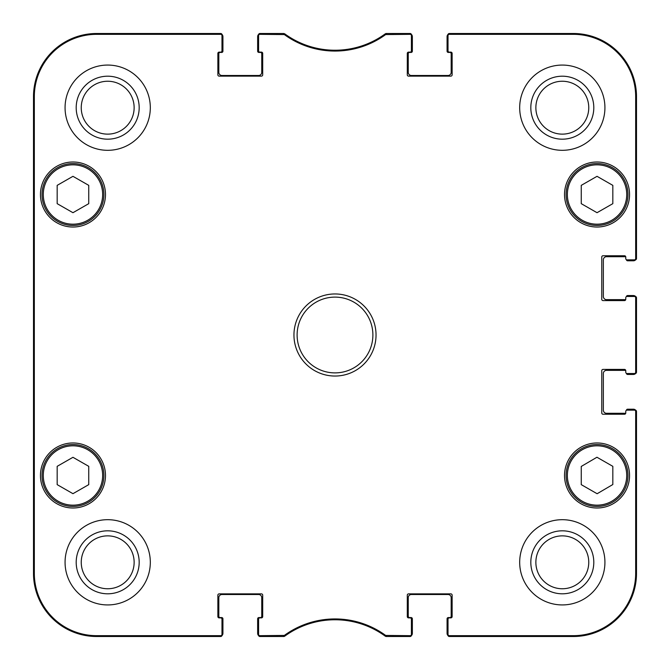 <?xml version="1.0" encoding="UTF-8"?>
<svg xmlns="http://www.w3.org/2000/svg" width="670" height="670" viewBox="0 0 670 670"><rect width="100%" height="100%" fill="white"/><g stroke="black" fill="none" stroke-linecap="round" stroke-linejoin="round"><path stroke-width="1" d="M258.595 35.585L258.595 50.861A1.265 1.265 0 0 0 259.859 52.126L261.442 52.126A1.265 1.265 0 0 1 262.707 53.391L262.707 74.856A1.265 1.265 0 0 1 261.442 76.12L219.132 76.12A1.265 1.265 0 0 1 217.876 74.856L217.876 53.391A1.265 1.265 0 0 1 219.132 52.126L220.715 52.126A1.265 1.265 0 0 0 221.979 50.861L221.979 34.765A1.265 1.265 -90 0 0 220.715 33.5A1.265 1.265 -90 0 1 221.904 34.329A3.157 3.157 0 0 1 222.926 36.657L222.926 51.18A1.265 1.265 0 0 1 221.661 52.444L220.087 52.444A1.265 1.265 0 0 0 218.822 53.709L218.822 72.335A3.157 3.157 0 0 0 221.979 75.492L258.595 75.492A3.157 3.157 0 0 0 261.752 72.335L261.752 53.709A1.265 1.265 0 0 0 260.496 52.444L258.913 52.444A1.265 1.265 0 0 1 257.649 51.18L257.649 36.657A3.157 3.157 0 0 1 258.679 34.329A1.265 1.265 -90 0 1 259.859 33.5A1.265 1.265 -90 0 0 258.595 34.765L258.595 35.585A1.265 1.265 -90 0 1 259.859 34.329L284.34 34.572A86.07 86.07 0 0 0 385.66 34.572L410.141 34.329A1.265 1.265 -90 0 1 411.405 35.585L411.405 34.765A1.265 1.265 -90 0 0 410.141 33.5A1.265 1.265 -90 0 1 411.321 34.329A3.157 3.157 0 0 1 412.352 36.657L412.352 51.18A1.265 1.265 0 0 1 411.087 52.444L409.504 52.444A1.265 1.265 0 0 0 408.248 53.709L408.248 72.335A3.157 3.157 0 0 0 411.405 75.492L448.021 75.492A3.157 3.157 0 0 0 451.178 72.335L451.178 53.709A1.265 1.265 0 0 0 449.913 52.444L448.339 52.444A1.265 1.265 0 0 1 447.074 51.18L447.074 36.657A3.157 3.157 0 0 1 448.096 34.329A1.265 1.265 -90 0 1 449.285 33.5A1.265 1.265 -90 0 0 448.021 34.765L448.021 35.585A1.265 1.265 -90 0 1 449.285 34.329L573.361 34.329A62.318 62.318 0 0 1 635.671 96.639L635.671 258.595A1.265 1.265 -0 0 1 634.415 259.859L635.235 259.859A1.265 1.265 0 0 0 636.5 258.595A1.265 1.265 -0 0 1 635.671 259.784A3.157 3.157 0 0 1 633.343 260.806L627.664 260.806A1.265 1.265 0 0 1 626.408 259.7M219.768 636.5L96.639 636.5A63.139 63.139 0 0 1 33.5 573.361L33.5 96.639A63.139 63.139 0 0 1 96.639 33.5L219.768 33.5M221.979 634.415L221.979 619.139A1.265 1.265 0 0 0 220.715 617.874L219.132 617.874A1.265 1.265 0 0 1 217.876 616.609L217.876 595.144A1.265 1.265 0 0 1 219.132 593.88L261.442 593.88A1.265 1.265 0 0 1 262.707 595.144L262.707 616.609A1.265 1.265 0 0 1 261.442 617.874L259.859 617.874A1.265 1.265 0 0 0 258.595 619.139L258.595 635.235A1.265 1.265 90 0 0 259.859 636.5A1.265 1.265 90 0 1 258.679 635.671A3.157 3.157 0 0 1 257.649 633.343L257.649 618.82A1.265 1.265 0 0 1 258.913 617.556L260.496 617.556A1.265 1.265 0 0 0 261.752 616.291L261.752 597.665A3.157 3.157 0 0 0 258.595 594.508L221.979 594.508A3.157 3.157 0 0 0 218.822 597.665L218.822 616.291A1.265 1.265 0 0 0 220.087 617.556L221.661 617.556A1.265 1.265 0 0 1 222.926 618.82L222.926 633.343A3.157 3.157 0 0 1 221.904 635.671A1.265 1.265 90 0 1 220.715 636.5A1.265 1.265 90 0 0 221.979 635.235L221.979 634.415A1.265 1.265 90 0 1 220.715 635.671L96.639 635.671A62.318 62.318 0 0 1 34.329 573.361L34.329 96.639A62.318 62.318 0 0 1 96.639 34.329L220.715 34.329A1.265 1.265 -90 0 1 221.979 35.585M281.794 636.5L260.806 636.5M409.194 636.5L388.206 636.5M411.405 634.415L411.405 619.139A1.265 1.265 0 0 0 410.141 617.874L408.558 617.874A1.265 1.265 0 0 1 407.293 616.609L407.293 595.144A1.265 1.265 0 0 1 408.558 593.88L450.868 593.88A1.265 1.265 0 0 1 452.124 595.144L452.124 616.609A1.265 1.265 0 0 1 450.868 617.874L449.285 617.874A1.265 1.265 0 0 0 448.021 619.139L448.021 635.235A1.265 1.265 90 0 0 449.285 636.5A1.265 1.265 90 0 1 448.096 635.671A3.157 3.157 0 0 1 447.074 633.343L447.074 618.82A1.265 1.265 0 0 1 448.339 617.556L449.913 617.556A1.265 1.265 0 0 0 451.178 616.291L451.178 597.665A3.157 3.157 0 0 0 448.021 594.508L411.405 594.508A3.157 3.157 0 0 0 408.248 597.665L408.248 616.291A1.265 1.265 0 0 0 409.504 617.556L411.087 617.556A1.265 1.265 0 0 1 412.352 618.82L412.352 633.343A3.157 3.157 0 0 1 411.321 635.671A1.265 1.265 90 0 1 410.141 636.5A1.265 1.265 90 0 0 411.405 635.235L411.405 634.415A1.265 1.265 90 0 1 410.141 635.671L385.66 635.428A86.07 86.07 0 0 0 284.34 635.428L259.859 635.671A1.265 1.265 90 0 1 258.595 634.415M636.5 412.352L636.5 573.361A63.139 63.139 0 0 1 573.361 636.5L450.232 636.5M626.408 410.3A1.265 1.265 0 0 1 627.664 409.194L633.343 409.194A3.157 3.157 0 0 1 635.671 410.216A1.265 1.265 0 0 1 636.5 411.405A1.265 1.265 0 0 0 635.235 410.141L634.415 410.141A1.265 1.265 0 0 1 635.671 411.405L635.671 573.361A62.318 62.318 0 0 1 573.361 635.671L449.285 635.671A1.265 1.265 90 0 1 448.021 634.415M625.755 413.13A1.265 1.265 0 0 1 625.135 413.298L606.509 413.298A3.157 3.157 0 0 1 603.352 410.141L603.352 373.517A3.157 3.157 0 0 1 606.509 370.359L625.135 370.359A1.265 1.265 0 0 1 625.755 370.527A1.265 1.265 0 0 1 625.763 370.678L625.763 372.252L625.763 370.678A1.265 1.265 0 0 0 624.507 369.413L603.034 369.413A1.265 1.265 0 0 0 601.769 370.678L601.769 412.98A1.265 1.265 0 0 0 603.034 414.244L624.507 414.244A1.265 1.265 0 0 0 625.763 412.98A1.265 1.265 0 0 1 625.755 413.13M626.408 373.349A1.265 1.265 0 0 0 627.664 374.463L633.343 374.463A3.157 3.157 0 0 0 635.671 373.441A1.265 1.265 -0 0 0 636.5 372.252L636.5 297.748A1.265 1.265 0 0 0 635.235 296.483L634.415 296.483A1.265 1.265 0 0 1 635.671 297.748L635.671 372.252A1.265 1.265 -0 0 1 634.415 373.517L635.235 373.517A1.265 1.265 0 0 0 636.5 372.252L635.671 372.252M636.5 298.694L636.5 371.306M626.408 296.651A1.265 1.265 0 0 1 627.664 295.537L633.343 295.537A3.157 3.157 0 0 1 635.671 296.559A1.265 1.265 0 0 1 636.5 297.748L635.671 297.748M625.755 299.473A1.265 1.265 0 0 1 625.135 299.641L606.509 299.641A3.157 3.157 0 0 1 603.352 296.483L603.352 259.859A3.157 3.157 0 0 1 606.509 256.702L625.135 256.702A1.265 1.265 0 0 1 625.755 256.87A1.265 1.265 0 0 1 625.763 257.02L625.763 258.595L625.763 257.02A1.265 1.265 0 0 0 624.507 255.756L603.034 255.756A1.265 1.265 0 0 0 601.769 257.02L601.769 299.322A1.265 1.265 0 0 0 603.034 300.587L624.507 300.587A1.265 1.265 0 0 0 625.763 299.322A1.265 1.265 0 0 1 625.755 299.473M450.232 33.5L573.361 33.5A63.139 63.139 0 0 1 636.5 96.639L636.5 257.649M388.206 33.5L409.194 33.5M260.806 33.5L281.794 33.5M283.594 34.329L283.862 33.5L259.859 33.5L259.859 34.329M284.34 635.428L284.608 636.257L283.862 636.5L284.608 636.257A85.241 85.241 0 0 1 385.392 636.257L386.138 636.5L385.392 636.257L385.66 635.428M385.66 34.572L385.392 33.743L386.138 33.5L385.392 33.743A85.241 85.241 0 0 1 284.608 33.743L284.34 34.572M634.415 410.141L627.028 410.141A1.265 1.265 0 0 0 625.763 411.405L625.763 412.98M634.415 373.517L627.028 373.517A1.265 1.265 0 0 1 625.763 372.252M634.415 296.483L627.028 296.483A1.265 1.265 0 0 0 625.763 297.748L625.763 299.322M634.415 259.859L627.028 259.859A1.265 1.265 0 0 1 625.763 258.595M448.021 35.585L448.021 50.861A1.265 1.265 0 0 0 449.285 52.126L450.868 52.126A1.265 1.265 0 0 1 452.124 53.391L452.124 74.856A1.265 1.265 0 0 1 450.868 76.12L408.558 76.12A1.265 1.265 0 0 1 407.293 74.856L407.293 53.391A1.265 1.265 0 0 1 408.558 52.126L410.141 52.126A1.265 1.265 0 0 0 411.405 50.861L411.405 35.585M105.483 194.509A32.52 32.52 0 0 1 56.707 222.674A32.52 32.52 0 0 1 56.707 166.353A32.52 32.52 0 0 1 105.483 194.509M629.557 194.509A32.52 32.52 0 0 1 580.781 222.674A32.52 32.52 0 0 1 580.781 166.353A32.52 32.52 0 0 1 629.557 194.509M629.557 475.491A32.52 32.52 0 0 1 580.781 503.647A32.52 32.52 0 0 1 580.781 447.326A32.52 32.52 0 0 1 629.557 475.491M105.483 475.491A32.52 32.52 0 0 1 56.707 503.647A32.52 32.52 0 0 1 56.707 447.326A32.52 32.52 0 0 1 105.483 475.491M150.315 107.694A42.62 42.62 0 0 1 86.38 144.603A42.62 42.62 0 0 1 86.38 70.777A42.62 42.62 0 0 1 150.315 107.694M604.926 107.694A42.62 42.62 0 0 1 541 144.603A42.62 42.62 0 0 1 541 70.777A42.62 42.62 0 0 1 604.926 107.694M604.926 562.306A42.62 42.62 0 0 1 541 599.223A42.62 42.62 0 0 1 541 525.397A42.62 42.62 0 0 1 604.926 562.306M150.315 562.306A42.62 42.62 0 0 1 86.38 599.223A42.62 42.62 0 0 1 86.38 525.397A42.62 42.62 0 0 1 150.315 562.306M293.954 335A41.046 41.046 0 0 0 355.519 370.543A41.046 41.046 0 0 0 355.519 299.457A41.046 41.046 0 0 0 293.954 335M88.75 484.636L72.963 493.681L57.176 484.636L57.176 466.337L72.963 457.3L88.75 466.337L88.75 484.636M581.25 484.636L581.25 466.446L596.945 457.242L612.824 466.337L612.824 484.527L597.129 493.731L581.25 484.636M612.824 203.663L597.037 212.7L581.25 203.663L581.25 185.364L597.037 176.319L612.824 185.364L612.824 203.663M88.75 203.663L72.963 212.7L57.176 203.663L57.176 185.364L72.963 176.319L88.75 185.364L88.75 203.663M259.859 635.671L259.859 636.5L283.862 636.5L283.594 635.671M220.715 34.329L220.715 33.5L96.639 33.5A63.139 63.139 0 0 0 33.5 96.639L33.5 573.361A63.139 63.139 0 0 0 96.639 636.5L220.715 636.5L220.715 635.671M410.141 34.329L410.141 33.5L386.138 33.5L386.406 34.329M635.671 258.595L636.5 258.595L636.5 96.639A63.139 63.139 0 0 0 573.361 33.5L449.285 33.5L449.285 34.329M449.285 635.671L449.285 636.5L573.361 636.5A63.139 63.139 0 0 0 636.5 573.361L636.5 411.405L635.671 411.405M386.406 635.671L386.138 636.5L410.141 636.5L410.141 635.671M42.026 194.509A30.937 30.937 0 0 0 88.432 221.301A30.937 30.937 0 0 0 88.432 167.718A30.937 30.937 0 0 0 42.026 194.509M566.1 194.509A30.937 30.937 0 0 0 612.506 221.301A30.937 30.937 0 0 0 612.506 167.718A30.937 30.937 0 0 0 566.1 194.509M42.026 475.491A30.937 30.937 0 0 0 88.432 502.282A30.937 30.937 0 0 0 88.432 448.699A30.937 30.937 0 0 0 42.026 475.491M612.413 448.64A30.937 30.937 0 0 0 566.1 475.6A30.937 30.937 0 0 0 612.598 502.232A30.937 30.937 0 0 0 612.413 448.64M611.785 449.738A29.673 29.673 0 0 0 567.364 475.591A29.673 29.673 0 0 0 611.961 501.135A29.673 29.673 0 0 0 611.785 449.738A29.673 29.673 0 0 1 611.961 501.135A29.673 29.673 0 0 1 567.364 475.591A29.673 29.673 0 0 1 611.785 449.738M33.776 240.287L33.776 189.778L34.053 240.287M33.776 480.222L33.776 429.713L34.053 480.222M33.609 335.008L33.894 367.168L33.894 302.857L33.609 335.008M76.196 107.694A31.498 31.498 0 0 0 123.439 134.963A31.498 31.498 0 0 0 123.439 80.417A31.498 31.498 0 0 0 76.196 107.694M81.246 107.694A26.44 26.44 0 0 1 120.91 84.788A26.44 26.44 0 0 1 120.91 130.591A26.44 26.44 0 0 1 81.246 107.694M76.196 562.306A31.498 31.498 0 0 0 123.439 589.583A31.498 31.498 0 0 0 123.439 535.037A31.498 31.498 0 0 0 76.196 562.306M81.246 562.306A26.44 26.44 0 0 1 120.91 539.409A26.44 26.44 0 0 1 120.91 585.212A26.44 26.44 0 0 1 81.246 562.306M530.816 562.306A31.498 31.498 0 0 0 578.059 589.583A31.498 31.498 0 0 0 578.059 535.037A31.498 31.498 0 0 0 530.816 562.306M535.866 562.306A26.44 26.44 0 0 1 575.53 539.409A26.44 26.44 0 0 1 575.53 585.212A26.44 26.44 0 0 1 535.866 562.306M530.816 107.694A31.498 31.498 0 0 0 578.059 134.963A31.498 31.498 0 0 0 578.059 80.417A31.498 31.498 0 0 0 530.816 107.694M535.866 107.694A26.44 26.44 0 0 1 575.53 84.788A26.44 26.44 0 0 1 575.53 130.591A26.44 26.44 0 0 1 535.866 107.694M297.111 335A37.889 37.889 0 0 1 353.944 302.187A37.889 37.889 0 0 1 353.944 367.813A37.889 37.889 0 0 1 297.111 335M43.29 475.491A29.673 29.673 0 0 1 87.803 449.788A29.673 29.673 0 0 1 87.803 501.194A29.673 29.673 0 0 1 43.29 475.491M567.364 194.509A29.673 29.673 0 0 1 611.878 168.806A29.673 29.673 0 0 1 611.878 220.212A29.673 29.673 0 0 1 567.364 194.509M43.29 194.509A29.673 29.673 0 0 1 87.803 168.806A29.673 29.673 0 0 1 87.803 220.212A29.673 29.673 0 0 1 43.29 194.509M33.5 96.639L34.329 96.639M33.5 573.361L34.329 573.361M636.5 573.361L635.671 573.361M636.5 96.639L635.671 96.639M96.639 33.5L96.639 34.329M573.361 33.5L573.361 34.329M573.361 636.5L573.361 635.671M96.639 636.5L96.639 635.671"/></g></svg>
